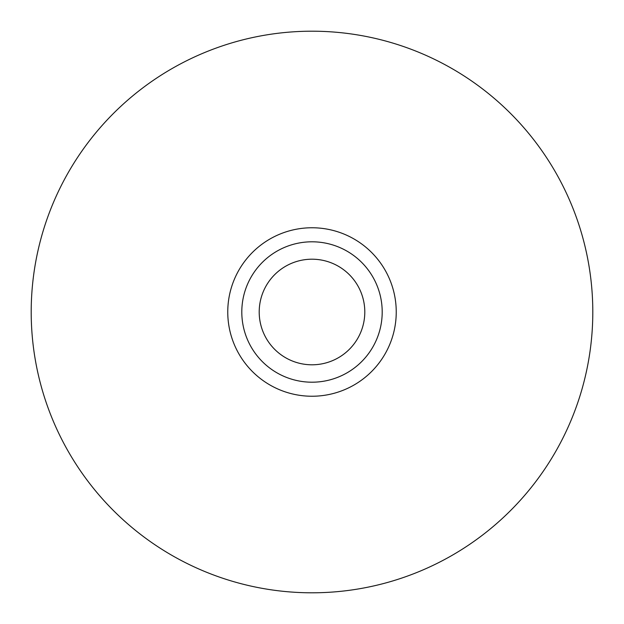 <?xml version="1.0" encoding="UTF-8"?>
<svg xmlns="http://www.w3.org/2000/svg" width="624" height="624" viewBox="0 0 624 624"><rect width="100%" height="100%" fill="white"/><g stroke="black" fill="none" stroke-linecap="round" stroke-linejoin="round"><path stroke-width="0.94" d="M227.76 312A84.24 84.24 0 0 1 312 227.76A84.24 84.24 0 0 1 396.24 312A84.24 84.24 0 0 1 312 396.24A84.24 84.24 0 0 1 227.76 312A84.24 84.24 0 0 1 312 227.76A84.24 84.24 0 0 1 396.24 312A84.24 84.24 0 0 1 312 396.24A84.24 84.24 0 0 1 227.76 312M592.8 312A280.8 280.8 0 0 1 312 592.8A280.8 280.8 0 0 1 31.2 312A280.8 280.8 0 0 1 312 31.2A280.8 280.8 0 0 1 592.8 312M312 259.202A52.798 52.798 0 0 1 364.798 312A52.798 52.798 0 0 1 312 364.798A52.798 52.798 0 0 1 259.202 312A52.798 52.798 0 0 1 312 259.202M312 241.8A70.2 70.2 0 0 1 382.2 312A70.2 70.2 0 0 1 312 382.2A70.2 70.2 0 0 1 241.8 312A70.2 70.2 0 0 1 312 241.8"/></g></svg>
